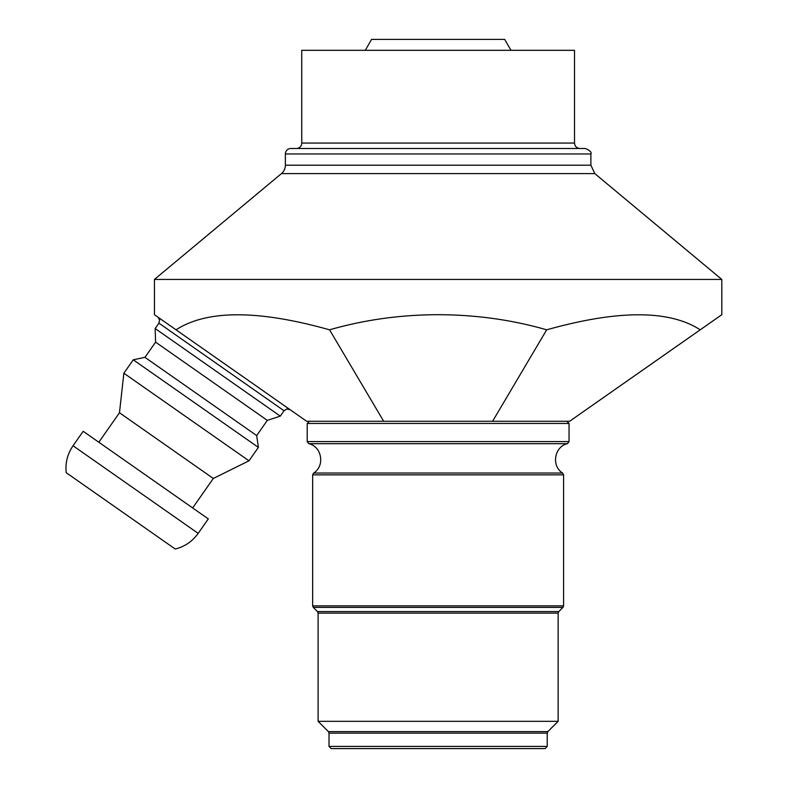 <?xml version="1.0" encoding="UTF-8"?>
<svg xmlns="http://www.w3.org/2000/svg" width="788" height="788" viewBox="0 0 788 788"><rect width="100%" height="100%" fill="white"/><g stroke="black" fill="none" stroke-linecap="round" stroke-linejoin="round"><path stroke-width="1.18" d="M460.419 748.6L331.196 748.6L545.05 748.6L547.236 746.413L329.02 746.413L331.196 748.6M558.14 721.325L318.106 721.325L318.106 613.123L558.14 613.123L558.14 721.325L547.877 731.599L328.379 731.599L329.02 733.135L547.236 733.135L547.236 746.413M700.217 329.817L569.606 421.275L306.65 421.275L176.039 329.817C206.988 309.782 258.159 309.782 329.571 329.817C364.342 319.82 400.531 314.776 438.128 314.698C475.725 314.776 511.914 319.82 546.685 329.817C618.097 309.782 669.268 309.782 700.217 329.817L721.808 314.698L721.808 279.435L154.448 279.435L154.448 314.698L176.039 329.817M73.048 445.762C67.492 453.908 65.207 462.871 66.192 472.682L175.232 549.029C184.786 546.606 192.43 541.386 198.182 533.377L208.308 518.908L83.183 431.292L73.048 445.762L198.182 533.377M301.745 143.052L574.511 143.052L574.511 50.314L301.745 50.314L301.745 143.052A5.457 5.457 0 0 1 296.288 148.508M721.808 279.435L594.802 173.596L281.454 173.596A10.914 10.914 0 0 0 285.374 165.214L590.882 165.214L590.882 153.965L285.374 153.965L285.374 165.214M290.831 148.508L585.425 148.508L290.831 148.508A5.457 5.457 0 0 0 285.374 153.965M365.268 50.314L371.572 39.4L504.684 39.4L510.979 50.314M256.681 435.567L144.953 357.338L155.6 342.15L155.147 328.517L158.91 323.149L284.035 410.765L280.282 416.133L267.319 420.368L256.681 435.567L258.375 447.407L248.988 460.813L213.321 478.464L192.666 507.955M155.147 328.517L280.282 416.133M98.825 442.245L119.471 412.754L213.321 478.464M119.471 412.754L123.864 373.207L248.988 460.813M123.864 373.207L133.251 359.801L258.375 447.407M155.6 342.15L267.319 420.368M383.667 421.275L329.571 329.817M492.589 421.275L546.685 329.817M309.379 421.275L307.202 423.461L569.054 423.461L566.877 421.275M569.054 441.575L307.202 441.575L308.798 443.683L567.449 443.683L569.054 441.575L569.054 423.461M312.649 474.849L563.597 474.849L563.597 605.854L312.649 605.854L312.649 474.849L313.614 473.036C325.149 466.102 321.957 446.569 308.798 443.683M563.597 474.849L562.642 473.036L313.614 473.036M562.957 607.4L558.781 611.577L317.466 611.577L313.289 607.4L562.957 607.4L563.597 605.854M307.202 423.461L307.202 441.575M313.289 607.4L312.649 605.854M558.781 611.577L558.14 613.123M317.466 611.577L318.106 613.123M547.877 731.599L547.236 733.135M329.02 733.135L329.02 746.413M328.379 731.599L318.106 721.325M562.642 473.036C551.098 466.102 554.299 446.569 567.449 443.683M594.802 173.596L590.882 165.214M590.882 153.965C591.857 152.399 590.035 150.577 585.425 148.508M574.511 143.052C574.836 146.361 576.649 148.183 579.968 148.508M281.454 173.596L154.448 279.435M284.035 410.765L286.812 408.982L290.112 409.691M158.91 323.149L159.639 319.928L157.836 317.071M144.953 357.338L133.251 359.801"/></g></svg>
